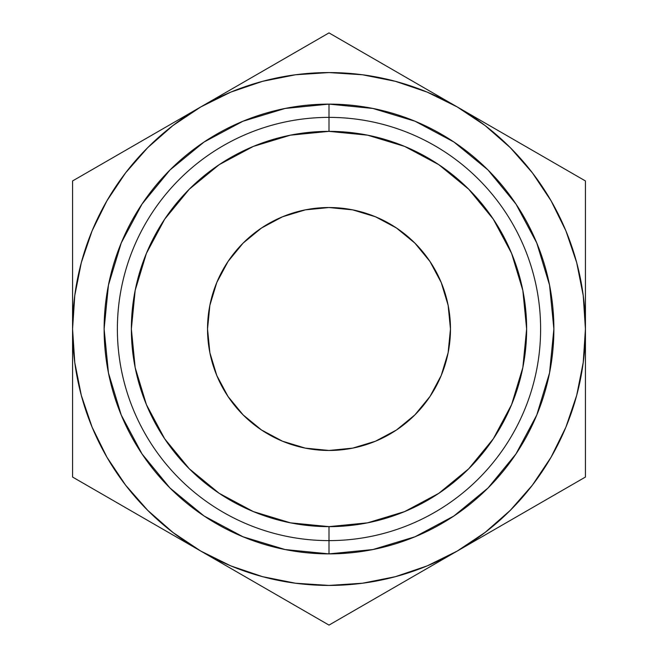<?xml version="1.0" encoding="UTF-8"?>
<svg xmlns="http://www.w3.org/2000/svg" width="658" height="658" viewBox="0 0 658 658"><rect width="100%" height="100%" fill="white"/><g stroke="black" fill="none" stroke-linecap="round" stroke-linejoin="round"><path stroke-width="0.99" d="M329 117.379L329 131.361A197.639 197.639 0 0 1 526.639 329A197.639 197.639 0 0 1 329 526.639L329 540.621A211.621 211.621 0 0 0 540.621 329A211.621 211.621 0 0 0 329 117.379A211.621 211.621 0 0 1 540.621 329A211.621 211.621 0 0 1 329 540.621L329 553.88A224.88 224.88 0 0 0 553.88 329A224.88 224.88 0 0 0 329 104.12L329 117.379L329 104.12L372.872 108.447L415.058 121.245L453.938 142.021L488.014 169.986L515.979 204.062L536.755 242.942L549.553 285.128L553.88 329L549.553 372.872L536.755 415.058L515.979 453.938L488.014 488.014L453.938 515.979L415.058 536.755L372.872 549.553L329 553.88L285.128 549.553L242.942 536.755L204.062 515.979L169.986 488.014L142.021 453.938L121.245 415.058L108.447 372.872L104.12 329L108.447 285.128L121.245 242.942L142.021 204.062L169.986 169.986L204.062 142.021L242.942 121.245L285.128 108.447L329 104.12A224.88 224.88 0 0 0 104.12 329A224.88 224.88 0 0 0 329 553.88L329 540.621A211.621 211.621 0 0 1 117.379 329A211.621 211.621 0 0 1 329 117.379A211.621 211.621 0 0 0 117.379 329A211.621 211.621 0 0 0 329 540.621L329 526.639L290.441 522.839L253.371 511.595L219.196 493.327L189.249 468.751L164.673 438.804L146.405 404.629L135.161 367.559L131.361 329L135.161 290.441L146.405 253.371L164.673 219.196L189.249 189.249L219.196 164.673L253.371 146.405L290.441 135.161L329 131.361L367.559 135.161L404.629 146.405L438.804 164.673L468.751 189.249L493.327 219.196L511.595 253.371L522.839 290.441L526.639 329L522.839 367.559L511.595 404.629L493.327 438.804L468.751 468.751L438.804 493.327L404.629 511.595L367.559 522.839L329 526.639A197.639 197.639 0 0 1 131.361 329A197.639 197.639 0 0 1 329 131.361L329 117.379M243.106 243.106L261.514 228.005L243.106 243.106L228.005 261.514L216.778 282.521L209.869 305.304L207.533 329A121.467 121.467 0 0 1 329 207.533A121.467 121.467 0 0 1 450.467 329L448.131 305.304L441.222 282.521L429.995 261.514L414.894 243.106L429.995 261.514M262.509 576.663L295.623 583.251M362.377 583.251L395.368 576.696L427.132 565.913L457.211 551.075L423.76 570.396M532.371 485.193L551.075 457.211L565.913 427.132L576.696 395.368L583.251 362.377M583.251 295.623L576.696 262.632L565.913 230.868L551.075 200.789L532.437 172.898L510.32 147.68L485.102 125.563L457.211 106.925L490.671 126.246M395.491 81.337L362.377 74.749M295.623 74.749L262.632 81.304L230.868 92.087L200.789 106.925L233.96 87.769M125.629 172.807L106.925 200.789L92.087 230.868L81.304 262.632L74.749 295.623M74.749 362.377L81.304 395.368L92.087 427.132L106.925 457.211L125.563 485.102L147.68 510.32L172.898 532.437L200.789 551.075L167.609 531.919M414.894 414.894L396.486 429.995L414.894 414.894L429.995 396.486L441.222 375.479L448.131 352.696L450.467 329A121.467 121.467 0 0 1 329 450.467A121.467 121.467 0 0 1 207.533 329L209.869 352.696L216.778 375.479L228.005 396.486L243.106 414.894L228.005 396.486M72.569 252.804L72.569 216.211M72.569 290.293L72.569 266.778M107.106 161.013L134.709 145.073M148.264 137.251L167.091 126.377M91.61 169.953L103.109 163.316M253.305 76.608L266.86 68.777M295.796 52.072L298.313 50.617M363.537 52.837L391.14 68.777M404.695 76.608L423.448 87.432M348.041 43.897L359.539 50.534M552.226 161.778L554.817 163.274M509.736 137.251L523.003 144.908M585.431 290.392L585.431 329L583.235 295.532M585.431 252.804L585.431 266.778M585.431 202.886L585.431 216.12M550.853 497.012L523.291 512.927M509.736 520.749L490.917 531.615M566.39 488.047L554.9 494.676M585.431 405.262L585.431 441.789M585.431 367.616L585.431 391.222M253.314 581.401L234.478 570.527M294.397 605.121L267.148 589.387M310.436 614.383L298.461 607.466M404.686 581.401L391.14 589.223M363.603 605.121L359.712 607.367M72.569 367.509L72.569 329L74.765 362.468M72.569 405.106L72.569 391.222M72.569 455.114L72.569 441.88M148.264 520.749L134.709 512.927M107.147 497.012L103.199 494.734M583.235 362.468L585.431 329L585.431 180.95L329 32.9L200.789 106.925L172.898 125.563L147.68 147.68L125.563 172.898L106.925 200.789M74.765 295.532L72.569 329A256.431 256.431 0 0 1 457.211 106.925L427.132 92.087L395.368 81.304M457.211 106.925A256.431 256.431 0 0 1 457.211 551.075L585.431 477.05L585.431 180.95L329 32.9L72.569 180.95L72.569 477.05L329 625.1L457.211 551.075A256.431 256.431 0 0 1 200.789 551.075L230.868 565.913L262.632 576.696M295.532 583.235L329 585.431L362.468 583.235M200.789 551.075A256.431 256.431 0 0 1 72.569 329L72.569 477.05L329 625.1L457.211 551.075L485.102 532.437L510.32 510.32L532.437 485.102L551.075 457.211M362.468 74.765L329 72.569L295.532 74.765M200.789 106.925L72.569 180.95L72.569 329M457.211 551.075L585.431 477.05L585.431 329M414.894 243.106L396.486 228.005L375.479 216.778L352.696 209.869L329 207.533L305.304 209.869L282.521 216.778L261.514 228.005M243.106 414.894L261.514 429.995L282.521 441.222L305.304 448.131L329 450.467L352.696 448.131L375.479 441.222L396.486 429.995"/></g></svg>
